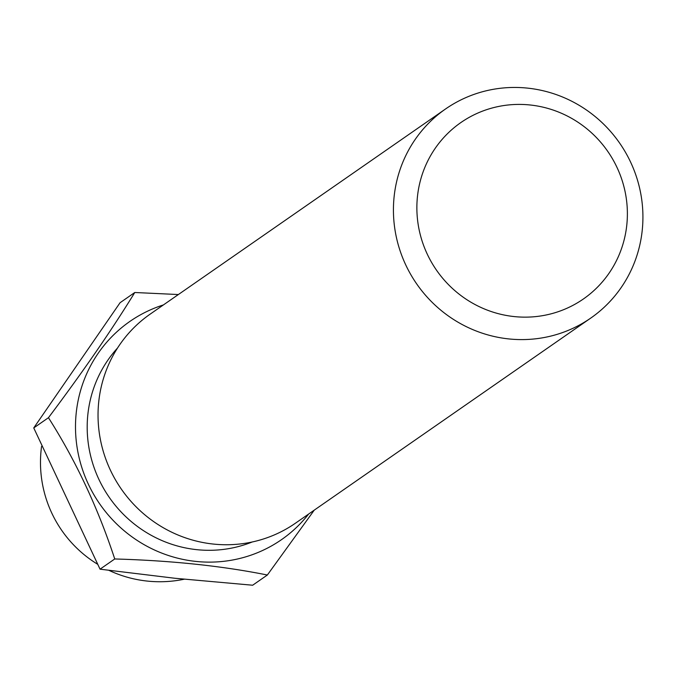 <?xml version="1.0" encoding="UTF-8"?>
<svg xmlns="http://www.w3.org/2000/svg" width="675" height="675" viewBox="0 0 675 675"><rect width="100%" height="100%" fill="white"/><g stroke="black" fill="none" stroke-linecap="round" stroke-linejoin="round"><path stroke-width="1.01" d="M163.426 304.923A132.865 128.908 55.2 0 0 149.31 310.365A132.865 128.908 55.2 0 0 77.743 451.221A132.865 128.908 55.2 0 0 195.86 561.414A132.865 128.908 55.2 0 0 308.652 514.021M178.369 294.545L134.781 292.503C111.679 330.109 82.907 371.841 48.457 417.707C75.777 460.62 97.875 507.701 114.742 558.967C171.062 560.554 221.932 565.903 267.359 575.016L314.263 510.123M514.173 316.575A107.401 104.212 55.2 0 0 617.001 167.434A107.401 104.212 55.2 0 0 435.215 148.314A107.401 104.212 55.2 0 0 514.173 316.575M508.748 338.918A127.297 123.508 -124.8 0 1 398.039 244.038A127.297 123.508 -124.8 0 1 445.559 108.97A127.297 123.508 -124.8 0 1 619.616 143.066A127.297 123.508 -124.8 0 1 590.785 318.068A127.297 123.508 -124.8 0 1 508.748 338.918M445.559 108.97L150.179 314.12A127.297 123.508 55.2 0 0 102.651 449.196A127.297 123.508 55.2 0 0 213.359 544.067A127.297 123.508 55.2 0 0 295.405 523.226L590.785 318.068M114.742 558.967L100.043 569.177L174.833 578.256L252.653 585.225L267.359 575.016M100.043 569.177L33.75 427.925L48.457 417.707M33.75 427.925L120.074 302.712L134.781 292.503M252.239 541.974A120.926 117.332 -124.8 0 1 196.746 549.661A120.926 117.332 -124.8 0 1 95.715 471.985A120.926 117.332 -124.8 0 1 117.534 348.013M41.563 446.403A119.34 119.34 0 0 0 97.394 564.114M108.996 570.383A119.34 119.34 0 0 0 184.233 579.217"/></g></svg>
